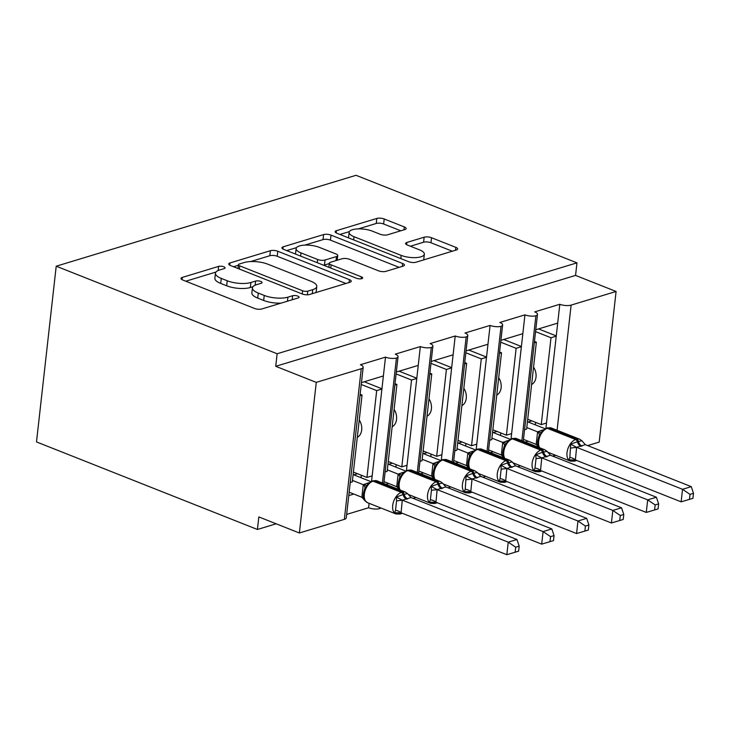 <?xml version="1.0" encoding="UTF-8"?>
<svg xmlns="http://www.w3.org/2000/svg" width="730" height="730" viewBox="0 0 730 730"><rect width="100%" height="100%" fill="white"/><g stroke="black" fill="none" stroke-linecap="round" stroke-linejoin="round"><path stroke-width="1.09" d="M223.8 266.779A3.696 1.259 6.4 0 0 218.626 266.395L182.263 277.427A5.274 1.807 6.4 0 0 180.994 278.413A5.274 1.807 6.4 0 0 182.819 280.037L254.441 308.425A5.274 1.807 6.4 0 0 261.842 308.963L298.205 297.94A3.696 1.259 6.4 0 0 299.09 297.247A3.696 1.259 6.4 0 0 297.813 296.106A3.696 1.259 6.4 0 0 292.63 295.732L287.921 297.156A16.89 5.776 6.4 0 1 264.242 295.431L258.274 293.068A16.89 5.776 6.4 0 1 252.443 287.866A16.89 5.776 6.4 0 1 256.495 284.7L261.194 283.276A3.696 1.259 6.4 0 0 262.079 282.583A3.696 1.259 6.4 0 0 260.811 281.442A3.696 1.259 6.4 0 0 255.628 281.068L250.919 282.492A16.89 5.776 6.4 0 1 227.24 280.767L221.272 278.404A16.89 5.776 6.4 0 1 215.441 273.193A16.89 5.776 6.4 0 1 219.484 270.036L224.192 268.603A3.696 1.259 6.4 0 0 225.077 267.919A3.696 1.259 6.4 0 0 223.8 266.779M404.858 229.558A5.274 1.807 6.4 0 0 406.126 228.563A5.274 1.807 6.4 0 0 404.301 226.939L384.208 218.982A5.274 1.807 6.4 0 0 376.808 218.443L336.43 230.68A5.274 1.807 6.4 0 0 335.161 231.675A5.274 1.807 6.4 0 0 336.986 233.299L408.608 261.678A5.274 1.807 6.4 0 0 416.009 262.225L456.387 249.979A5.274 1.807 6.4 0 0 457.655 248.985A5.274 1.807 6.4 0 0 455.83 247.36L431.558 237.743A5.274 1.807 6.4 0 0 424.157 237.204L406.875 242.442A5.274 1.807 6.4 0 0 405.615 243.437A5.274 1.807 6.4 0 0 407.431 245.061L419.467 249.824A14.116 4.827 6.4 0 1 424.349 254.177A14.116 4.827 6.4 0 1 415.927 257.608A14.116 4.827 6.4 0 1 401.162 255.381L354.013 236.693A14.116 4.827 6.4 0 1 349.141 232.341A14.116 4.827 6.4 0 1 357.554 228.91A14.116 4.827 6.4 0 1 372.318 231.145L380.175 234.257A5.274 1.807 6.4 0 0 387.575 234.795L404.858 229.558M363.175 367.236L346.276 517.853A8.066 2.756 6.4 0 1 344.35 519.358L299.373 532.991L258.831 516.931L257.425 529.478L36.5 441.924L56.21 266.204L277.135 353.758L275.73 366.314L316.263 382.374L361.24 368.741A8.066 2.756 6.4 0 0 363.175 367.236A8.066 2.756 6.4 0 0 360.392 364.745L385.495 357.134L383.378 375.959L361.45 382.611M56.21 266.204L356.039 175.3L576.965 262.855L277.135 353.758M277.783 251.248A5.274 1.807 6.4 0 0 270.383 250.709L230.005 262.946A5.274 1.807 6.4 0 0 228.736 263.941A5.274 1.807 6.4 0 0 230.561 265.565L302.184 293.953A5.274 1.807 6.4 0 0 309.584 294.491L349.962 282.245A5.274 1.807 6.4 0 0 351.23 281.26A5.274 1.807 6.4 0 0 349.405 279.626L277.783 251.248L277.218 256.266A5.274 1.807 6.4 0 0 269.817 255.728L250.591 261.559M283.213 246.813L323.591 234.576A5.274 1.807 6.4 0 1 331 235.115L402.613 263.493A5.274 1.807 6.4 0 1 404.438 265.127A5.274 1.807 6.4 0 1 403.179 266.112L385.896 271.35A5.274 1.807 6.4 0 1 378.496 270.812L349.442 259.296A5.274 1.807 6.4 0 0 342.041 258.758L330.58 262.234A5.274 1.807 6.4 0 0 329.312 263.229A5.274 1.807 6.4 0 0 331.137 264.853L361.377 276.834A3.696 1.259 6.4 0 1 362.655 277.975A3.696 1.259 6.4 0 1 360.447 278.869A3.696 1.259 6.4 0 1 356.587 278.285L283.769 249.432A5.274 1.807 6.4 0 1 281.953 247.808A5.274 1.807 6.4 0 1 283.213 246.813L282.966 249.049M525.281 442.061L528.118 441.203M524.56 429.669L526.622 429.048L536.358 342.188L534.305 342.817M534.46 341.439L536.358 342.188M535.765 329.759L557.702 323.116L559.81 304.282L534.707 311.892A8.066 2.756 6.4 0 1 537.49 314.384A8.066 2.756 6.4 0 1 535.893 315.78A8.066 2.756 -173.6 0 1 524.943 314.858L522.835 333.683L500.908 340.335M490.414 452.637L493.252 451.77M489.693 440.245L491.755 439.615L501.501 352.763L499.439 353.384M499.594 352.006L501.501 352.763M466.041 350.902L487.969 344.25L490.086 325.425A8.066 2.756 -173.6 0 0 501.026 326.346A8.066 2.756 6.4 0 0 502.632 324.95A8.066 2.756 6.4 0 0 499.84 322.468L524.943 314.858M455.556 463.203L458.394 462.346M454.836 450.812L456.889 450.191L466.634 363.33L464.572 363.96M464.727 362.573L466.634 363.33M431.174 361.469L453.111 354.826L455.219 335.992A8.066 2.756 -173.6 0 0 466.169 336.922A8.066 2.756 6.4 0 0 467.766 335.517A8.066 2.756 6.4 0 0 464.983 333.035L490.086 325.425M420.69 473.77L423.528 472.912M419.969 461.378L422.031 460.758L431.768 373.906L429.714 374.526M429.87 373.149L431.768 373.906M396.317 372.045L418.244 365.392L420.352 346.567A8.066 2.756 -173.6 0 0 431.302 347.489A8.066 2.756 6.4 0 0 432.899 346.093A8.066 2.756 6.4 0 0 430.116 343.602L455.219 335.992M385.823 484.346L388.661 483.479M385.102 471.954L387.165 471.324L396.91 384.473L394.848 385.093M395.003 383.715L396.91 384.473M385.495 357.134A8.066 2.756 -173.6 0 0 396.436 358.065A8.066 2.756 6.4 0 0 398.042 356.66A8.066 2.756 6.4 0 0 395.249 354.178L420.352 346.567M545.894 428.382L556.233 336.165L551.004 337.753L541.258 424.604L527.717 419.239M546.487 423.026L541.258 424.604M511.027 438.949L521.366 346.732L516.137 348.32L506.401 435.18L492.859 429.806M511.63 433.593L506.401 435.18M476.161 449.525L486.508 357.308L481.28 358.895L471.534 445.747L457.993 440.382M476.763 444.159L471.534 445.747M441.303 460.092L451.642 367.874L446.413 369.462L436.668 456.314L423.126 450.948M441.896 454.735L436.668 456.314M406.437 470.658L416.775 378.45L411.547 380.029L401.81 466.89L388.269 461.524M407.039 465.302L401.81 466.89M348.776 495.579L353.804 494.055M346.668 514.404L368.595 507.752L369.097 503.308M350.245 482.521L352.298 481.9L362.043 395.04L359.981 395.669M360.136 394.291L362.043 395.04M376.689 390.605L366.944 477.457L372.172 475.869L381.918 389.017L376.689 390.605L361.24 384.482M555.63 455.301L554.225 455.73A8.066 2.756 -173.6 0 1 552.555 456.067M519.13 465.22L519.003 466.397A8.066 2.756 6.4 0 0 520.253 465.667M519.003 466.397A8.066 2.756 -173.6 0 1 517.698 466.643M484.264 475.796L484.136 476.964A8.066 2.756 6.4 0 0 485.386 476.243M484.136 476.964A8.066 2.756 -173.6 0 1 482.831 477.21M449.406 486.363L449.269 487.54A8.066 2.756 6.4 0 0 450.529 486.81M449.269 487.54A8.066 2.756 -173.6 0 1 447.964 487.777M414.54 496.938L414.412 498.106A8.066 2.756 6.4 0 0 415.662 497.376M414.412 498.106A8.066 2.756 -173.6 0 1 413.107 498.353M379.673 507.505L379.545 508.682A8.066 2.756 6.4 0 0 380.795 507.952M379.545 508.682A8.066 2.756 -173.6 0 1 368.595 507.752M576.965 262.855L575.559 275.411L616.093 291.471L599.202 442.088L587.659 445.592M616.093 291.471L571.115 305.113A8.066 2.756 -173.6 0 1 559.81 304.282M575.559 275.411L275.73 366.314M533.566 367.126A11.826 8.696 73.1 0 1 531.613 384.5M535.555 331.63L551.004 337.753M498.699 377.693A11.826 8.696 73.1 0 1 496.756 395.067M500.698 342.197L516.137 348.32M463.833 388.269A11.826 8.696 73.1 0 1 461.889 405.634M465.831 352.773L481.28 358.895M428.975 398.835A11.826 8.696 73.1 0 1 427.023 416.209M430.965 363.339L446.413 369.462M394.109 409.411A11.826 8.696 73.1 0 1 392.165 426.776M396.107 373.906L411.547 380.029M396.436 358.065L382.429 482.995M381.918 389.017L383.378 375.959M371.57 481.234L372.172 475.869M359.242 419.978A11.826 8.696 73.1 0 1 357.298 437.352M366.944 477.457L353.402 472.091M299.373 532.991L316.263 382.374M276.168 523.802L257.425 529.478M431.302 347.489L417.286 472.429M416.775 378.45L418.244 365.392M466.169 336.922L452.153 461.853M451.642 367.874L453.111 354.826M501.026 326.346L487.019 451.286M486.508 357.308L487.969 344.25M535.893 315.78L521.877 440.71M521.366 346.732L522.835 333.683M556.233 336.165L557.702 323.116M364.233 381.763L381.945 388.78M399.1 371.196L416.803 378.213M433.967 360.629L451.669 367.646M468.824 350.053L486.536 357.07M503.691 339.487L521.393 346.504M538.558 328.92L556.26 335.928M215.441 273.193L214.875 278.221A16.89 5.776 6.4 0 0 220.706 283.423L221.272 278.404M252.927 286.735L250.353 287.51A16.89 5.776 6.4 0 1 226.674 285.786L220.706 283.423M252.443 287.866L251.877 292.885A16.89 5.776 6.4 0 0 257.708 298.086L258.274 293.068M281.068 303.132A16.89 5.776 6.4 0 1 263.676 300.45L257.708 298.086M215.925 272.071L185.776 281.205M345.883 283.477L277.218 256.266M238.391 265.255L233.509 266.733M239.34 264.014A3.696 1.259 6.4 0 0 238.445 264.707A3.696 1.259 6.4 0 0 239.723 265.848L302.594 290.759A3.696 1.259 6.4 0 0 307.777 291.142L312.732 289.637A16.89 5.776 6.4 0 0 316.784 286.47A16.89 5.776 6.4 0 0 310.953 281.269L267.983 264.242A16.89 5.776 6.4 0 0 244.295 262.508L239.34 264.014M315.743 292.62A16.89 5.776 6.4 0 0 316.218 291.489L316.784 286.47M286.726 250.6L296.508 247.634M304.83 245.107L323.034 239.595L323.591 234.576M399.1 267.344L330.435 240.134A5.274 1.807 6.4 0 0 323.034 239.595M319.302 247.351A14.116 4.827 6.4 0 0 304.538 245.125A14.116 4.827 6.4 0 0 296.124 248.556A14.116 4.827 6.4 0 0 300.997 252.909L317.605 259.488A5.274 1.807 6.4 0 0 325.005 260.026L336.475 256.549A5.274 1.807 6.4 0 0 337.734 255.564A5.274 1.807 6.4 0 0 335.919 253.94L319.302 247.351M296.124 248.556L295.559 253.575A14.116 4.827 6.4 0 0 295.586 254.113M323.645 265.227A5.274 1.807 6.4 0 0 324.448 265.045L325.005 260.026M329.276 263.585L324.448 265.045M349.141 232.341L348.575 237.369A14.116 4.827 6.4 0 0 348.602 237.898M423.519 259.944A14.116 4.827 6.4 0 0 423.783 259.196L424.349 254.177M452.317 251.211L430.992 242.762A5.274 1.807 6.4 0 0 423.592 242.223L410.388 246.229M400.788 230.789L383.642 224A5.274 1.807 6.4 0 0 376.242 223.462L358.366 228.882M349.405 231.602L339.943 234.467M401.071 512.788L506.83 554.7L508.235 542.153L516.949 539.506L411.017 497.522L402.294 500.169L401.071 512.788L394.611 512.752L395.514 510.361L396.572 500.944L396.372 497.057L403.07 494.538A2.692 1.98 -106.9 0 0 401.4 492.412L373.03 481.161A11.561 6.762 111.6 0 0 364.325 494.228A11.561 6.762 111.6 0 0 367.555 502.705L395.934 513.947A11.561 6.762 -68.4 0 1 392.694 505.47A11.561 6.762 -68.4 0 1 401.4 492.412L402.449 492.093L374.07 480.842L373.03 481.161A2.692 1.98 -106.9 0 0 371.962 481.097L367.829 483.771L367.199 485.505L365 487.895C362.746 494.502 362.71 498.736 364.89 500.588L367.555 502.705M515.699 547.208L515.134 552.227L518.619 551.168L519.185 546.159L515.699 547.208L508.235 542.153L402.476 500.233M349.159 492.212L361.861 497.249L363.266 484.693L369.006 482.703M352.471 480.413L363.266 484.693M357.499 473.715L353.785 474.847L370.776 481.572M365.283 501.09L361.861 497.249M401.765 513.062L394.611 512.752M406.729 499.238A5.913 4.353 73.1 0 1 403.07 494.538L407.614 493.653L411.017 497.522M363.449 484.766L367.199 485.505M402.294 500.169L396.372 497.057M519.185 546.159L516.949 539.506M506.83 554.7L515.134 552.227M361.323 475.23L361.049 477.721M435.938 502.213L541.687 544.133L543.102 531.577L551.816 528.94L445.875 486.946L437.16 489.593L435.938 502.213L429.477 502.176L430.381 499.785L431.439 490.368L431.229 486.49L437.936 483.972A2.692 1.98 -106.9 0 0 436.266 481.836L407.887 470.595A11.561 6.762 111.6 0 0 399.182 483.661A11.561 6.762 111.6 0 0 400.131 490.012M550.566 536.641L550 541.66L553.486 540.601L554.043 535.583L550.566 536.641L543.102 531.577L437.343 489.666M384.016 481.645L396.728 486.682L398.133 474.126L403.863 472.127M387.329 469.846L398.133 474.126M392.366 463.149L388.652 464.271L405.634 471.005M399.31 489.383L396.728 486.682M436.631 502.495L429.477 502.176M441.595 488.671A5.913 4.353 73.1 0 1 437.936 483.972L442.48 483.077L445.875 486.946M402.458 473.451L402.066 474.929L399.867 477.329C397.613 483.935 397.576 488.16 399.757 490.022M398.315 474.199L402.066 474.929M437.16 489.593L431.229 486.49M554.043 535.583L551.816 528.94M541.687 544.133L550 541.66M396.189 464.663L395.906 467.145M470.795 491.646L576.554 533.557L577.959 521.01L586.683 518.364L480.742 476.38L472.018 479.026L470.795 491.646L464.335 491.609L465.247 489.219L466.096 475.923L472.794 473.405A2.692 1.98 -106.9 0 0 471.133 471.27L442.754 460.019A11.561 6.762 111.6 0 0 434.049 473.086A11.561 6.762 111.6 0 0 434.998 479.446M585.423 526.074L584.867 531.084L588.343 530.035L588.909 525.016L585.423 526.074L577.959 521.01L472.21 479.099M418.883 471.069L431.594 476.106L432.999 463.559L438.73 461.561M422.195 459.27L432.999 463.559M427.232 452.573L423.519 453.704L440.5 460.429M434.177 478.816L431.594 476.106M471.498 491.92L464.335 491.609M476.453 478.095A5.913 4.353 73.1 0 1 472.794 473.405L477.347 472.511L480.742 476.38M470.996 491.728A5.913 4.353 73.1 0 0 470.695 492.166A2.692 1.98 73.1 0 1 469.773 492.914L465.658 492.805A11.561 6.762 -68.4 0 1 462.428 484.337A11.561 6.762 -68.4 0 1 471.133 471.27L472.173 470.95L443.803 459.708L442.754 460.019A2.692 1.98 -106.9 0 0 441.696 459.964L437.553 462.628L436.932 464.362L434.724 466.753C432.47 473.359 432.434 477.593 434.615 479.446M433.173 463.632L436.932 464.362M472.018 479.026L466.096 475.923M588.909 525.016L586.683 518.364M576.554 533.557L584.867 531.084M431.047 454.087L430.773 456.579M505.662 481.079L611.421 522.99L612.826 510.434L621.54 507.797L515.608 465.813L506.885 468.45L505.662 481.079L499.201 481.043L500.105 478.643L501.163 469.226L500.962 465.348L507.66 462.829A2.692 1.98 -106.9 0 0 505.999 460.694L477.621 449.452A11.561 6.762 111.6 0 0 468.916 462.519A11.561 6.762 111.6 0 0 469.855 468.87M620.29 515.499L619.724 520.517L623.21 519.459L623.776 514.449L620.29 515.499L612.826 510.434L507.067 468.523M453.75 460.502L466.452 465.539L467.857 452.983L473.597 450.994M457.062 448.704L467.857 452.983M462.09 442.006L458.376 443.128L475.367 449.863M469.034 468.249L466.452 465.539M506.355 481.353L499.201 481.043M511.319 467.529A5.913 4.353 73.1 0 1 507.66 462.829L512.205 461.944L515.608 465.813M505.853 481.152A5.913 4.353 73.1 0 0 505.552 481.599A2.692 1.98 73.1 0 1 504.631 482.348L500.524 482.238A11.561 6.762 -68.4 0 1 497.285 473.761A11.561 6.762 -68.4 0 1 505.999 460.694L507.04 460.384L478.661 449.132L477.621 449.452A2.692 1.98 -106.9 0 0 476.562 449.388L472.42 452.062L469.591 456.186C467.337 462.793 467.3 467.027 469.481 468.879M468.039 453.056L471.79 453.786M506.885 468.45L500.962 465.348M623.776 514.449L621.54 507.797M611.421 522.99L619.724 520.517M465.913 443.521L465.64 446.003M540.529 470.503L646.278 512.423L647.692 499.867L656.407 497.221L550.466 455.237L541.751 457.883L540.529 470.503L534.068 470.467L534.971 468.076L536.03 458.659L535.829 454.781L542.527 452.262A2.692 1.98 -106.9 0 0 540.857 450.127L512.487 438.885A11.561 6.762 111.6 0 0 503.773 451.952A11.561 6.762 111.6 0 0 504.722 458.303M655.157 504.932L654.591 509.951L658.077 508.892L658.633 503.873L655.157 504.932L647.692 499.867L541.934 457.956M488.607 449.935L501.318 454.963L502.724 442.416L508.454 440.418M491.92 438.137L502.724 442.416M496.957 431.439L493.243 432.562L510.224 439.296M503.901 457.673L501.318 454.963M541.222 470.786L534.068 470.467M546.186 456.953A5.913 4.353 73.1 0 1 542.527 452.262L547.071 451.368L550.466 455.237M540.72 470.585A5.913 4.353 73.1 0 0 540.419 471.023A2.692 1.98 73.1 0 1 539.497 471.781L535.391 471.671A11.561 6.762 -68.4 0 1 532.152 463.194A11.561 6.762 -68.4 0 1 540.857 450.127L541.906 449.808L513.528 438.566L512.487 438.885A2.692 1.98 -106.9 0 0 511.42 438.821L507.286 441.486L506.656 443.22L504.457 445.619C502.204 452.226 502.167 456.451 504.348 458.312M502.906 442.49L506.656 443.22M541.751 457.883L535.829 454.781M658.633 503.873L656.407 497.221M646.278 512.423L654.591 509.951M500.78 432.954L500.497 435.436M575.386 459.937L681.145 501.848L682.55 489.301L691.273 486.655L585.332 444.67L576.609 447.317L575.386 459.937L568.926 459.9L569.838 457.509L570.687 444.214L577.384 441.687A2.692 1.98 -106.9 0 0 575.724 439.56L547.345 428.309A11.561 6.762 111.6 0 0 538.64 441.376A11.561 6.762 111.6 0 0 539.589 447.727M690.014 494.365L689.458 499.375L692.934 498.316L693.5 493.307L690.014 494.365L682.55 489.301L576.8 447.38M523.474 439.36L536.185 444.397L537.59 431.85L543.321 429.851M526.786 427.561L537.59 431.85M531.823 420.863L528.109 421.995L545.091 428.72M538.767 447.107L536.185 444.397M576.089 460.21L568.926 459.9M581.043 446.386A5.913 4.353 73.1 0 1 577.384 441.687L581.938 440.801L585.332 444.67M575.587 460.01A5.913 4.353 73.1 0 0 575.286 460.457A2.692 1.98 73.1 0 1 574.364 461.205L570.249 461.095A11.561 6.762 -68.4 0 1 567.018 452.627A11.561 6.762 -68.4 0 1 575.724 439.56L576.773 439.241L548.394 427.99L547.345 428.309A2.692 1.98 -106.9 0 0 546.286 428.245L542.144 430.919L541.523 432.653L539.315 435.043C537.061 441.65 537.024 445.884 539.205 447.736M537.773 431.923L541.523 432.653M576.609 447.317L570.687 444.214M693.5 493.307L691.273 486.655M681.145 501.848L689.458 499.375M535.637 422.378L535.364 424.869M218.161 270.511L218.626 266.395M292.183 299.765L292.63 295.732M255.162 285.174L255.628 281.068M554.225 455.73L554.335 454.79M557.081 430.28L571.115 305.113M344.35 519.358L361.24 368.741M226.674 285.786L227.24 280.767M250.353 287.51L250.919 282.492M263.676 300.45L264.242 295.431M287.474 301.189L287.921 297.156M182.007 279.654L182.263 277.427M349.077 282.51L349.405 279.626M229.749 265.182L230.005 262.946M269.817 255.728L270.383 250.709M239.367 269.051L239.723 265.848M302.229 293.971L302.594 290.759M307.366 294.792L307.777 291.142M312.285 293.67L312.732 289.637M330.435 240.134L331 235.115M402.294 266.377L402.613 263.493M330.781 268.056L331.137 264.853M361.158 278.796L361.377 276.834M300.632 256.111L300.997 252.909M317.249 262.7L317.605 259.488M336.019 260.583L336.475 256.549M353.649 239.905L354.013 236.693M400.806 258.584L401.162 255.381M406.628 244.678L406.875 242.442M423.592 242.223L424.157 237.204M430.992 242.762L431.558 237.743M455.511 250.244L455.83 247.36M336.174 232.916L336.43 230.68M376.242 223.462L376.808 218.443M383.642 224L384.208 218.982M403.982 229.822L404.301 226.939M402.285 513.272L401.089 513.737A2.692 1.98 -106.9 0 0 401.92 513.126M407.778 498.918A5.913 4.353 73.1 0 1 404.11 494.228A2.692 1.98 73.1 0 0 402.449 492.093A11.561 6.762 -68.4 0 1 405.497 492.139L377.118 480.897A11.561 6.762 111.6 0 0 374.07 480.842A2.692 1.98 73.1 0 0 373.012 480.787L371.962 481.097M401.263 512.861A5.913 4.353 73.1 0 0 400.962 513.309A2.692 1.98 73.1 0 1 400.04 514.057L395.934 513.947M361.852 497.139A5.913 0.885 172.6 0 1 363.513 497.294M363.23 484.784A5.913 2.975 -157.8 0 1 364.909 488.096M368.367 483.242A5.913 4.353 73.1 0 1 367.738 483.05M367.957 483.643A5.913 4.353 73.1 0 1 366.688 483.37M395.514 510.361A5.913 2.975 -157.8 0 1 401.108 512.697M396.572 500.944A5.913 0.885 172.6 0 1 402.495 500.351M437.151 502.696L435.956 503.171A2.692 1.98 -106.9 0 0 436.786 502.55M436.129 502.295A5.913 4.353 73.1 0 0 435.828 502.733A2.692 1.98 73.1 0 1 434.907 503.49L430.8 503.381A11.561 6.762 -68.4 0 1 427.561 494.904A11.561 6.762 -68.4 0 1 436.266 481.836L437.316 481.517L408.937 470.275L407.887 470.595A2.692 1.98 -106.9 0 0 406.829 470.531L402.695 473.204M442.635 488.352A5.913 4.353 73.1 0 1 438.976 483.652A2.692 1.98 73.1 0 0 437.316 481.517A11.561 6.762 -68.4 0 1 440.363 481.572L411.985 470.321A11.561 6.762 111.6 0 0 408.937 470.275A2.692 1.98 73.1 0 0 407.878 470.211L406.829 470.531M396.709 486.563A5.913 0.885 172.6 0 1 398.379 486.718M398.096 474.217A5.913 2.975 -157.8 0 1 399.766 477.53M403.234 472.675A5.913 4.353 73.1 0 1 402.595 472.483M402.814 473.077A5.913 4.353 73.1 0 1 401.555 472.803M430.381 499.785A5.913 2.975 -157.8 0 1 435.974 502.121M431.439 490.368A5.913 0.885 172.6 0 1 437.361 489.775M472.009 492.13L470.814 492.604A2.692 1.98 -106.9 0 0 471.653 491.983M477.502 477.776A5.913 4.353 73.1 0 1 473.843 473.086A2.692 1.98 73.1 0 0 472.173 470.95A11.561 6.762 -68.4 0 1 475.221 470.996L446.851 459.754A11.561 6.762 111.6 0 0 443.803 459.708A2.692 1.98 73.1 0 0 442.736 459.644L441.696 459.964M431.576 475.996A5.913 0.885 172.6 0 1 433.246 476.152M432.963 463.65A5.913 2.975 -157.8 0 1 434.633 466.963M438.091 462.108A5.913 4.353 73.1 0 1 437.462 461.907M437.681 462.501A5.913 4.353 73.1 0 1 436.412 462.227M465.247 489.219A5.913 2.975 -157.8 0 1 470.832 491.555M466.297 479.802A5.913 0.885 172.6 0 1 472.219 479.208M506.875 481.554L505.68 482.028A2.692 1.98 -106.9 0 0 506.511 481.417M512.369 467.209A5.913 4.353 73.1 0 1 508.71 462.519A2.692 1.98 73.1 0 0 507.04 460.384A11.561 6.762 -68.4 0 1 510.087 460.429L481.709 449.178A11.561 6.762 111.6 0 0 478.661 449.132A2.692 1.98 73.1 0 0 477.602 449.069L476.562 449.388M466.443 465.43A5.913 0.885 172.6 0 1 468.103 465.585M467.82 453.075A5.913 2.975 -157.8 0 1 469.499 456.387M472.958 451.532A5.913 4.353 73.1 0 1 472.328 451.341M472.547 451.934A5.913 4.353 73.1 0 1 471.279 451.66M500.105 478.643A5.913 2.975 -157.8 0 1 505.698 480.988M501.163 469.226A5.913 0.885 172.6 0 1 507.085 468.633M541.742 470.987L540.547 471.461A2.692 1.98 -106.9 0 0 541.377 470.841M547.226 456.642A5.913 4.353 73.1 0 1 543.567 451.943A2.692 1.98 73.1 0 0 541.906 449.808A11.561 6.762 -68.4 0 1 544.954 449.863L516.575 438.611A11.561 6.762 111.6 0 0 513.528 438.566A2.692 1.98 73.1 0 0 512.469 438.502L511.42 438.821M501.3 454.854A5.913 0.885 172.6 0 1 502.97 455.009M502.687 442.508A5.913 2.975 -157.8 0 1 504.357 445.82M507.824 440.966A5.913 4.353 73.1 0 1 507.186 440.774M507.405 441.358A5.913 4.353 73.1 0 1 506.145 441.084M534.971 468.076A5.913 2.975 -157.8 0 1 540.565 470.412M536.03 458.659A5.913 0.885 172.6 0 1 541.952 458.066M576.6 460.42L575.404 460.895A2.692 1.98 -106.9 0 0 576.244 460.274M582.093 446.066A5.913 4.353 73.1 0 1 578.434 441.376A2.692 1.98 73.1 0 0 576.773 439.241A11.561 6.762 -68.4 0 1 579.821 439.287L551.442 428.045A11.561 6.762 111.6 0 0 548.394 427.99A2.692 1.98 73.1 0 0 547.327 427.935L546.286 428.245M536.167 444.287A5.913 0.885 172.6 0 1 537.837 444.442M537.554 431.941A5.913 2.975 -157.8 0 1 539.224 435.253M542.682 430.39A5.913 4.353 73.1 0 1 542.052 430.198M542.271 430.791A5.913 4.353 73.1 0 1 541.003 430.517M569.838 457.509A5.913 2.975 -157.8 0 1 575.423 459.845M570.887 448.092A5.913 0.885 172.6 0 1 576.809 447.499M383.807 483.543L398.042 356.66M418.673 472.976L432.899 346.093M453.531 462.4L467.766 335.517M488.397 451.834L502.632 324.95M523.264 441.258L537.49 314.384M238.026 268.521L238.445 264.707M328.856 267.299L329.312 263.229M337.214 260.227L337.734 255.564M405.497 492.139L407.906 493.9M401.089 513.737L400.04 514.057M373.012 480.787L377.118 480.897M430.8 503.381L408.362 494.484M440.363 481.572L442.772 483.333M435.956 503.171L434.907 503.49M407.878 470.211L411.985 470.321M465.658 492.805L443.229 483.917M475.221 470.996L477.639 472.757M470.814 492.604L469.773 492.914M442.736 459.644L446.851 459.754M500.524 482.238L478.095 473.35M510.087 460.429L512.496 462.19M505.68 482.028L504.631 482.348M477.602 449.069L481.709 449.178M535.391 471.671L512.953 462.774M544.954 449.863L547.363 451.624M540.547 471.461L539.497 471.781M512.469 438.502L516.575 438.611M570.249 461.095L547.819 452.208M579.821 439.287L582.23 441.048M575.404 460.895L574.364 461.205M547.327 427.935L551.442 428.045"/></g></svg>
